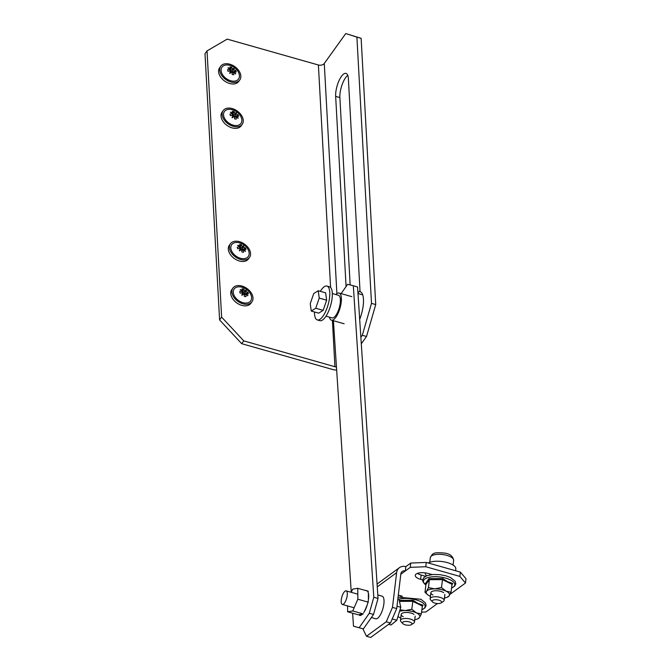 <?xml version="1.0" encoding="UTF-8"?>
<svg xmlns="http://www.w3.org/2000/svg" width="671" height="671" viewBox="0 0 671 671"><rect width="100%" height="100%" fill="white"/><g stroke="black" fill="none" stroke-linecap="round" stroke-linejoin="round"><path stroke-width="1.01" d="M232.896 288.085L231.772 289.646A11.742 7.867 35.7 0 0 231.126 295.601A11.742 7.867 35.7 0 0 240.403 304.894A11.742 7.867 35.7 0 0 250.853 303.342L251.969 301.782A11.742 7.867 35.7 0 0 252.615 295.827A11.742 7.867 35.7 0 0 243.338 286.534A11.742 7.867 35.7 0 0 232.896 288.085A11.742 7.867 35.7 0 0 232.25 294.041A11.742 7.867 35.7 0 0 241.518 303.334A11.742 7.867 35.7 0 0 251.969 301.782M244.94 303.024A10.191 6.827 35.7 0 0 250.577 294.057A13.621 13.621 0 0 0 240.663 286.936A10.191 6.827 35.7 0 0 239.924 286.844A10.191 6.827 35.7 0 0 233.6 294.158A10.191 6.827 35.7 0 0 244.94 303.024M242.885 293.37L244.772 290.82A13.596 7.893 -78.7 0 0 243.682 289A13.194 11.08 124.1 0 0 242.86 288.891A13.194 11.08 124.1 0 0 242.021 288.849A13.596 5.36 89.5 0 1 242.944 290.652L242.969 290.744A13.621 10.409 -149.1 0 0 240.319 289.637A4.823 3.229 35.7 0 0 240.151 289.838A13.621 9.629 50 0 1 242.499 291.289L242.39 291.298A13.596 8.757 156.6 0 0 239.656 291.591L240.126 293.11A13.596 6.215 -11.9 0 1 242.91 292.967L241.761 295.03A4.823 3.229 35.7 0 0 242.063 295.274A13.621 1.443 -46.1 0 1 243.867 293.638L243.9 293.747A13.596 5.36 89.5 0 1 244.37 296.431A13.194 0.939 2.7 0 1 245.217 296.507A13.194 0.939 2.7 0 1 246.031 296.574A13.596 7.893 -78.7 0 0 245.729 293.906L244.185 295.165M244.772 290.82L244.823 290.904A13.621 2.08 131 0 1 245.997 290.14A4.823 3.229 35.7 0 1 246.299 290.375L245.284 292.07L244.445 291.415L244.823 290.904M245.729 293.906L245.72 293.797A13.621 9.771 31.2 0 1 247.742 295.768A4.823 3.229 35.7 0 0 247.909 295.575A13.621 10.266 -128.9 0 0 246.19 293.261L246.282 293.269A13.596 6.215 -11.9 0 1 248.396 293.831A13.194 10.392 -48.5 0 0 247.926 292.321A13.596 8.757 156.6 0 0 245.762 291.591L245.661 291.566A13.621 0.864 -54.9 0 0 246.299 290.375M245.661 291.566L245.284 292.07M242.969 290.744L242.499 291.289M240.319 289.637L242.776 291.273L242.306 291.81M242.785 293.344L243.615 293.99M245.72 293.797L246.19 293.261M245.292 294.141L245.754 293.604L247.909 295.575M242.357 292.975L243.682 289M246.442 293.294L247.926 292.321M244.445 291.415L245.997 290.14M443.665 592.627A7.046 2.709 -173.2 0 0 442.793 592.124A7.046 2.709 -173.2 0 0 432.426 591.285A7.046 2.709 -173.2 0 0 432.921 594.992M452.715 583.468L451.96 584.282L442.399 579.61L429.39 579.669L425.951 584.399L425.38 583.594L429.004 578.62L442.667 578.561L447.591 581.673L452.715 583.468L451.885 584.927M452.053 584.005L451.021 592.208L449.142 595.865L447.574 596.938M425.38 583.594L425.951 584.399L425.003 592.325L427.603 594.691M429.004 578.62L429.39 579.669L428.45 587.595L434.8 588.861L441.459 587.536L446.081 591.168L451.021 592.208M425.003 592.325L426.571 591.252L428.45 587.595M442.667 578.561L441.459 587.536M430.43 596.318A11.742 4.521 -173.2 0 1 429.625 595.949A11.742 4.521 6.8 0 1 427.737 594.8A11.742 4.521 6.8 0 1 426.571 591.252A11.742 4.521 6.8 0 1 434.8 588.861A11.742 4.521 6.8 0 1 446.081 591.168A11.742 4.521 6.8 0 1 449.142 595.865A11.742 4.521 6.8 0 1 447.398 597.148A11.742 4.521 6.8 0 1 444.42 597.987M429.356 573.78A12.732 4.898 -173.2 0 0 430.463 574.535A12.732 4.898 -173.2 0 0 430.79 574.72M455.592 570.744L455.81 568.958A14.913 5.745 -173.2 0 0 452.598 564.772A14.913 5.745 -173.2 0 0 428.207 562.977M425.288 572.959L425.297 572.891A14.913 5.745 -173.2 0 0 425.288 572.959A14.913 5.745 -173.2 0 0 426.647 575.785M435.907 603.346A4.789 1.845 6.8 0 1 432.485 601.879A4.789 1.845 6.8 0 1 433.248 600.067A4.789 1.845 6.8 0 1 437.886 599.916A4.789 1.845 6.8 0 1 441.124 602.91A4.789 1.845 6.8 0 1 435.907 603.346M432.485 601.879L430.648 599.924A7.046 2.709 6.8 0 1 430.145 598.725A7.046 2.709 6.8 0 1 438.599 597.039A7.046 2.709 6.8 0 1 444.135 600.394A7.046 2.709 6.8 0 1 443.363 601.442L441.124 602.91M422.688 579.929L420.633 579.341A9.394 3.615 6.8 0 1 415.265 575.332A9.394 3.615 6.8 0 1 416.137 574.049A9.394 3.615 6.8 0 1 428.551 573.554L432.082 574.552M425.573 576.288L421.145 575.039A9.394 3.615 6.8 0 1 417.379 573.403M410.753 563.053L426.278 562.432L425.758 566.735L410.241 567.356L410.753 563.053L405.812 566.668A9.1 7.767 53.8 0 0 399.438 567.666A9.1 7.767 53.8 0 0 396.62 572.682L392.485 607.389L396.712 608.589L400.847 573.881A4.403 3.758 53.8 0 1 402.214 571.457A4.403 3.758 53.8 0 1 405.292 570.971L405.812 566.668M450.056 594.313L465.489 583.024L459.861 576.406L460.373 572.103L426.278 562.432M460.373 572.103L466.001 578.721L465.489 583.024M402.407 596.267L398.876 595.269A9.394 3.615 -173.2 0 0 398.322 595.118M421.556 612.153L425.917 611.977L437.467 603.531M444.361 598.482L445.259 597.827M425.758 566.735L459.861 576.406M410.241 567.356L400.805 574.259M362.843 628.786L366.467 636.251L386.253 621.774L392.485 607.389M396.712 608.589L390.488 622.973L386.253 621.774M366.467 636.251L370.702 637.45L390.488 622.973M359.547 615.416A12.917 4.554 -74.2 0 0 362.768 613.806M352.636 613.219L353.491 626.211L363.372 628.928L373.529 614.451L369.293 613.252L359.144 627.729L363.372 628.928M333.412 320.721L351.26 592.317L352.652 589.138L357.786 588.308L357.844 599.22L352.761 610.962L347.628 611.801L347.595 605.93M353.491 626.211L359.144 627.729M378.025 598.465L357.559 286.987L353.323 285.787L373.797 597.265L378.025 598.465L373.529 614.451M373.797 597.265L369.293 613.252M353.323 285.787L347.67 284.269L341.12 293.613M363.699 612.615A12.917 4.554 -74.2 0 0 368.463 599.354A12.917 4.554 -74.2 0 0 366.592 590.564A12.917 4.554 -74.2 0 0 365.712 590.547M336.892 293.646L324.278 63.46L345.758 33.55L361.132 38.331L375.726 304.567L366.525 336.481L361.292 343.778M361.132 38.331L356.905 37.131L371.499 303.367L375.726 304.567M366.525 336.481L362.298 335.282L360.864 337.278M350.153 284.932L339.887 97.572A14.678 5.175 105.8 0 1 347.754 75.337M346.077 286.542L335.659 96.372A14.678 5.175 105.8 0 1 338.989 80.738A14.678 5.175 105.8 0 1 346.018 73.399A14.678 5.175 105.8 0 1 348.375 78.666L360.05 291.659A21.136 7.448 105.8 0 1 360.084 291.667A21.136 7.448 105.8 0 1 359.681 319.388M356.905 37.131L345.758 33.55M362.298 335.282L371.499 303.367M324.278 63.46A4.403 2.877 -3.1 0 1 318.398 64.995L330.593 287.465M332.405 320.436L334.938 366.727A4.403 2.877 176.9 0 0 336.448 366.953M334.938 366.727L243.741 340.868L241.711 343.695L332.9 369.562A9.1 5.947 176.9 0 0 336.649 370.031M241.711 343.695L219.593 319.95L221.623 317.115L207.037 50.879L227.209 39.128L318.398 64.995M219.593 319.95L204.999 53.714L207.037 50.879M221.623 317.115L243.741 340.868M311.26 311.059L310.237 303.711L313.726 293.554L318.222 290.744L319.237 298.092L315.756 308.241L311.26 311.059L318.658 313.156L323.154 310.346L315.756 308.241M319.237 298.092L326.643 300.189L325.628 292.841L318.222 290.744M326.643 300.189L323.154 310.346M320.327 291.34A17.614 6.207 105.8 0 1 326.945 286.056L329.486 286.769A17.614 6.207 105.8 0 1 331.759 300.566A17.614 6.207 105.8 0 1 319.874 320.663L317.333 319.941A17.614 6.207 105.8 0 1 314.481 311.973M326.945 286.056A17.614 6.207 105.8 0 1 329.226 299.853A17.614 6.207 105.8 0 1 317.333 319.941M325.989 316.175L332.086 317.903A11.742 4.135 -74.2 0 0 334.401 317.048A11.742 4.135 -74.2 0 0 339.945 304.886A11.742 4.135 -74.2 0 0 338.494 295.307L332.33 293.562M329.444 317.157A14.091 4.965 -74.2 0 0 331.44 320.159A14.091 4.965 -74.2 0 0 334.225 319.128A14.091 4.965 -74.2 0 0 340.868 304.533A14.091 4.965 -74.2 0 0 339.132 293.051A14.091 4.965 -74.2 0 0 336.347 294.083A14.091 4.965 -74.2 0 0 335.852 294.561M359.991 290.702A25.834 9.1 -74.2 0 0 357.953 293.034M230.463 243.707L229.339 245.267A11.742 7.867 35.7 0 0 228.694 251.222A11.742 7.867 35.7 0 0 237.97 260.524A11.742 7.867 35.7 0 0 248.421 258.972L249.537 257.412A11.742 7.867 35.7 0 0 250.182 251.457A11.742 7.867 35.7 0 0 240.906 242.156A11.742 7.867 35.7 0 0 230.463 243.707A11.742 7.867 35.7 0 0 229.817 249.671A11.742 7.867 35.7 0 0 239.086 258.964A11.742 7.867 35.7 0 0 249.537 257.412M242.508 258.654A10.191 6.827 35.7 0 0 248.144 249.687A13.621 13.621 0 0 0 238.23 242.566A10.191 6.827 35.7 0 0 237.492 242.474A10.191 6.827 35.7 0 0 231.168 249.788A10.191 6.827 35.7 0 0 242.508 258.654M240.453 249L242.34 246.442A13.596 7.893 -78.7 0 0 241.25 244.621A13.194 11.08 124.1 0 0 240.428 244.521A13.194 11.08 124.1 0 0 239.597 244.479A13.596 5.36 89.5 0 1 240.512 246.282L240.537 246.366A13.621 10.409 -149.1 0 0 237.895 245.267A4.823 3.229 35.7 0 0 237.727 245.46A13.621 9.629 50 0 1 240.067 246.911L239.958 246.92A13.596 8.757 156.6 0 0 237.224 247.222L237.693 248.74A13.596 6.215 -11.9 0 1 240.478 248.597L239.329 250.66A4.823 3.229 35.7 0 0 239.631 250.895A13.621 1.443 -46.1 0 1 241.434 249.268L241.468 249.377A13.596 5.36 89.5 0 1 241.937 252.061A13.194 0.939 2.7 0 1 242.785 252.128A13.194 0.939 2.7 0 1 243.598 252.204A13.596 7.893 -78.7 0 0 243.296 249.537L241.753 250.795M242.34 246.442L242.39 246.534A13.621 2.08 131 0 1 243.565 245.771A4.823 3.229 35.7 0 1 243.867 246.005L242.852 247.691L242.021 247.045L242.39 246.534M243.296 249.537L243.288 249.427A13.621 9.771 31.2 0 1 245.309 251.399A4.823 3.229 35.7 0 0 245.477 251.197A13.621 10.266 -128.9 0 0 243.758 248.882L243.85 248.891A13.596 6.215 -11.9 0 1 245.963 249.461A13.194 10.392 -48.5 0 0 245.494 247.951A13.596 8.757 156.6 0 0 243.33 247.222L243.229 247.188A13.621 0.864 -54.9 0 0 243.867 246.005M243.229 247.188L242.852 247.691M240.537 246.366L240.067 246.911M237.895 245.267L240.344 246.894L239.874 247.431M240.352 248.966L241.183 249.62M243.288 249.427L243.758 248.882M242.86 249.763L243.321 249.226L245.477 251.197M239.924 248.597L241.25 244.621M244.009 248.924L245.494 247.951M242.021 247.045L243.565 245.771M223.166 110.589L222.051 112.149A11.742 7.867 35.7 0 0 221.405 118.104A11.742 7.867 35.7 0 0 230.673 127.406A11.742 7.867 35.7 0 0 241.124 125.854L242.239 124.294A11.742 7.867 35.7 0 0 242.885 118.339A11.742 7.867 35.7 0 0 233.617 109.037A11.742 7.867 35.7 0 0 223.166 110.589A11.742 7.867 35.7 0 0 222.52 116.553A11.742 7.867 35.7 0 0 231.797 125.846A11.742 7.867 35.7 0 0 242.239 124.294M235.211 125.536A10.191 6.827 35.7 0 0 240.847 116.569A13.621 13.621 0 0 0 230.933 109.448A10.191 6.827 35.7 0 0 230.203 109.356A10.191 6.827 35.7 0 0 223.871 116.67A10.191 6.827 35.7 0 0 235.211 125.536M233.156 115.882L235.043 113.324A13.596 7.893 -78.7 0 0 233.953 111.503A13.194 11.08 124.1 0 0 233.131 111.403A13.194 11.08 124.1 0 0 232.3 111.361A13.596 5.36 89.5 0 1 233.214 113.164L233.248 113.248A13.621 10.409 -149.1 0 0 230.598 112.149A4.823 3.229 35.7 0 0 230.43 112.342A13.621 9.629 50 0 1 232.77 113.793L232.661 113.802A13.596 8.757 156.6 0 0 229.927 114.104L230.396 115.622A13.596 6.215 -11.9 0 1 233.181 115.479L232.04 117.542A4.823 3.229 35.7 0 0 232.342 117.777A13.621 1.443 -46.1 0 1 234.137 116.15L234.171 116.259A13.596 5.36 89.5 0 1 234.649 118.943A13.194 0.939 2.7 0 1 235.487 119.01A13.194 0.939 2.7 0 1 236.301 119.086A13.596 7.893 -78.7 0 0 235.999 116.419L234.456 117.677M235.043 113.324L235.093 113.416A13.621 2.08 131 0 1 236.276 112.653A4.823 3.229 35.7 0 1 236.578 112.887L235.555 114.573L234.724 113.927L235.093 113.416M235.999 116.419L235.991 116.309A13.621 9.771 31.2 0 1 238.012 118.281A4.823 3.229 35.7 0 0 238.18 118.088A13.621 10.266 -128.9 0 0 236.46 115.764L236.553 115.773A13.596 6.215 -11.9 0 1 238.675 116.343A13.194 10.392 -48.5 0 0 238.205 114.833A13.596 8.757 156.6 0 0 236.041 114.104L235.94 114.07A13.621 0.864 -54.9 0 0 236.578 112.887M235.94 114.07L235.555 114.573M233.248 113.248L232.77 113.793M230.598 112.149L233.047 113.776L232.585 114.313M233.055 115.848L233.885 116.502M235.991 116.309L236.46 115.764M235.563 116.645L236.033 116.108L238.18 118.088M232.627 115.487L233.953 111.503M236.72 115.806L238.205 114.833M234.724 113.927L236.276 112.653M220.734 66.219L219.618 67.779A11.742 7.867 35.7 0 0 218.972 73.735A11.742 7.867 35.7 0 0 228.241 83.028A11.742 7.867 35.7 0 0 238.691 81.476L239.807 79.924A11.742 7.867 35.7 0 0 240.453 73.961A11.742 7.867 35.7 0 0 231.185 64.668A11.742 7.867 35.7 0 0 220.734 66.219A11.742 7.867 35.7 0 0 220.088 72.174A11.742 7.867 35.7 0 0 229.365 81.476A11.742 7.867 35.7 0 0 239.807 79.924M232.778 81.157A10.191 6.827 35.7 0 0 238.415 72.191A13.621 13.621 0 0 0 228.501 65.07A10.191 6.827 35.7 0 0 227.771 64.978A10.191 6.827 35.7 0 0 221.438 72.292A10.191 6.827 35.7 0 0 232.778 81.157M230.723 71.503L232.611 68.954A13.596 7.893 -78.7 0 0 231.52 67.134A13.194 11.08 124.1 0 0 230.698 67.033A13.194 11.08 124.1 0 0 229.868 66.991A13.596 5.36 89.5 0 1 230.782 68.794L230.816 68.878A13.621 10.409 -149.1 0 0 228.165 67.779A4.823 3.229 35.7 0 0 227.997 67.972A13.621 9.629 50 0 1 230.338 69.423L230.228 69.432A13.596 8.757 156.6 0 0 227.494 69.734L227.964 71.243A13.596 6.215 -11.9 0 1 230.749 71.109L229.608 73.173A4.823 3.229 35.7 0 0 229.91 73.407A13.621 1.443 -46.1 0 1 231.713 71.78L231.738 71.881A13.596 5.36 89.5 0 1 232.216 74.565A13.194 0.939 2.7 0 1 233.055 74.64A13.194 0.939 2.7 0 1 233.869 74.716A13.596 7.893 -78.7 0 0 233.575 72.04L232.023 73.307M232.611 68.954L232.661 69.038A13.621 2.08 131 0 1 233.844 68.274A4.823 3.229 35.7 0 1 234.145 68.509L233.122 70.203L232.292 69.558L232.661 69.038M233.575 72.04L233.558 71.94A13.621 9.771 31.2 0 1 235.588 73.902A4.823 3.229 35.7 0 0 235.756 73.709A13.621 10.266 -128.9 0 0 234.028 71.394L234.129 71.403A13.596 6.215 -11.9 0 1 236.242 71.973A13.194 10.392 -48.5 0 0 235.773 70.455A13.596 8.757 156.6 0 0 233.609 69.725L233.508 69.7A13.621 0.864 -54.9 0 0 234.145 68.509M233.508 69.7L233.122 70.203M230.816 68.878L230.338 69.423M228.165 67.779L230.614 69.407L230.153 69.943M230.623 71.478L231.453 72.132M233.558 71.94L234.028 71.394M233.131 72.275L233.6 71.738L235.756 73.709M230.195 71.109L231.52 67.134M234.288 71.436L235.773 70.455M232.292 69.558L233.844 68.274M413.99 614.342A7.046 2.709 -173.2 0 0 413.118 613.839A7.046 2.709 -173.2 0 0 402.751 613A7.046 2.709 -173.2 0 0 403.246 616.716M423.04 605.183L422.285 605.997L412.724 601.325L399.715 601.384L399.329 600.344L412.992 600.277L417.916 603.388L423.04 605.183L422.21 606.643M422.378 605.72L421.338 613.923L419.467 617.58L417.899 618.654M399.53 601.728L399.622 602.155M412.992 600.277L411.776 609.251L416.406 612.883L421.338 613.923M400.025 609.754L405.116 610.576L411.776 609.251M399.547 611.34A11.742 4.521 6.8 0 1 405.116 610.576A11.742 4.521 6.8 0 1 416.406 612.883A11.742 4.521 6.8 0 1 419.467 617.58A11.742 4.521 6.8 0 1 417.723 618.863A11.742 4.521 6.8 0 1 414.745 619.702M400.755 618.033A11.742 4.521 -173.2 0 1 399.95 617.672A11.742 4.521 6.8 0 1 398.062 616.523A11.742 4.521 6.8 0 1 397.987 616.464L398.062 616.523M406.223 625.062A4.789 1.845 6.8 0 1 402.81 623.594A4.789 1.845 6.8 0 1 403.573 621.791A4.789 1.845 6.8 0 1 408.203 621.631A4.789 1.845 6.8 0 1 411.44 624.626A4.789 1.845 6.8 0 1 406.223 625.062M402.81 623.594L400.973 621.64A7.046 2.709 6.8 0 1 400.47 620.44A7.046 2.709 6.8 0 1 408.924 618.754A7.046 2.709 6.8 0 1 414.46 622.109A7.046 2.709 6.8 0 1 413.688 623.158L411.44 624.626M399.681 595.496A12.732 4.898 -173.2 0 0 400.788 596.251A12.732 4.898 -173.2 0 0 401.107 596.435M341.245 600.126A7.046 2.483 -74.2 0 0 342.327 604.428A7.046 2.483 -74.2 0 0 347.251 595.185A7.046 2.483 -74.2 0 0 346.169 590.874A7.046 2.483 -74.2 0 0 341.245 600.126M388.643 624.315L391.059 625.003L396.838 620.247L400.772 607.289L398.935 599.086L397.878 598.792M392.233 618.939L396.838 620.247M396.997 606.215L400.772 607.289M371.357 617.546L375.726 618.788A11.742 4.135 -74.2 0 0 380.642 614.368A11.742 4.135 -74.2 0 0 383.963 602.961A11.742 4.135 -74.2 0 0 382.135 596.192L377.798 594.959M362.483 614.099L358.582 614.737M368.371 593.08L368.404 599.799M367.238 604.932L364.345 611.625M358.197 614.795L347.628 611.801M363.33 613.965L352.761 610.962M368.362 591.302L357.786 588.308M368.413 602.214L357.844 599.22M245.762 291.591L243.967 294.032M241.745 292.992L242.39 291.298M451.516 588.022A15.802 6.081 -173.2 0 0 450.182 579.794A15.802 6.081 -173.2 0 0 429.255 577.253A15.802 6.081 -173.2 0 0 425.875 584.969M444.403 554.808A11.742 4.521 -173.2 0 0 430.312 557.626C432.812 553.005 433.349 552.216 444.328 553.047C449.889 553.726 452.992 556.175 453.63 560.402A11.742 4.521 -173.2 0 0 444.403 554.808M421.145 575.039L420.633 579.341M377.261 586.848L396.62 572.682M335.659 96.372L339.887 97.572M243.33 247.222L241.535 249.654M239.312 248.622L239.958 246.92M236.041 114.104L234.238 116.536M232.015 115.504L232.661 113.802M233.609 69.725L231.805 72.166M229.583 71.126L230.228 69.432M421.841 609.738A15.802 6.081 -173.2 0 0 420.507 601.51A15.802 6.081 -173.2 0 0 398.943 599.111M242.197 292.975L242.751 291.524M244.118 294.787L245.435 293.713M425.875 585.02L422.956 581.782L422.696 579.87L423.862 577.555L426.865 575.701L433.08 574.468L440.067 574.67L445.829 575.785L450.585 577.538L455.215 581.279L455.81 583.812L454.628 586.186L451.508 588.073M447.398 597.148L448.102 596.829M430.145 598.725L430.857 592.728M429.759 562.29L430.312 557.626M453.076 565.066L453.63 560.402M444.135 600.394L444.848 594.389M399.438 567.666L377.077 584.03M331.44 320.159L344.131 323.757M357.987 293.512L362.726 294.854M339.132 293.051L351.822 296.649M239.765 248.605L240.319 247.154M241.686 250.417L243.003 249.344M232.468 115.487L233.022 114.036M234.389 117.299L235.714 116.226M230.036 71.118L230.589 69.667M231.956 72.929L233.282 71.847M398.079 597.106L420.91 599.262L425.54 602.994L426.135 605.536L424.953 607.901L421.833 609.796M417.723 618.863L418.419 618.545M400.47 620.44L401.183 614.443M414.46 622.109L415.173 616.112M342.327 604.428L354.137 607.783M346.169 590.874L357.819 594.179"/></g></svg>
